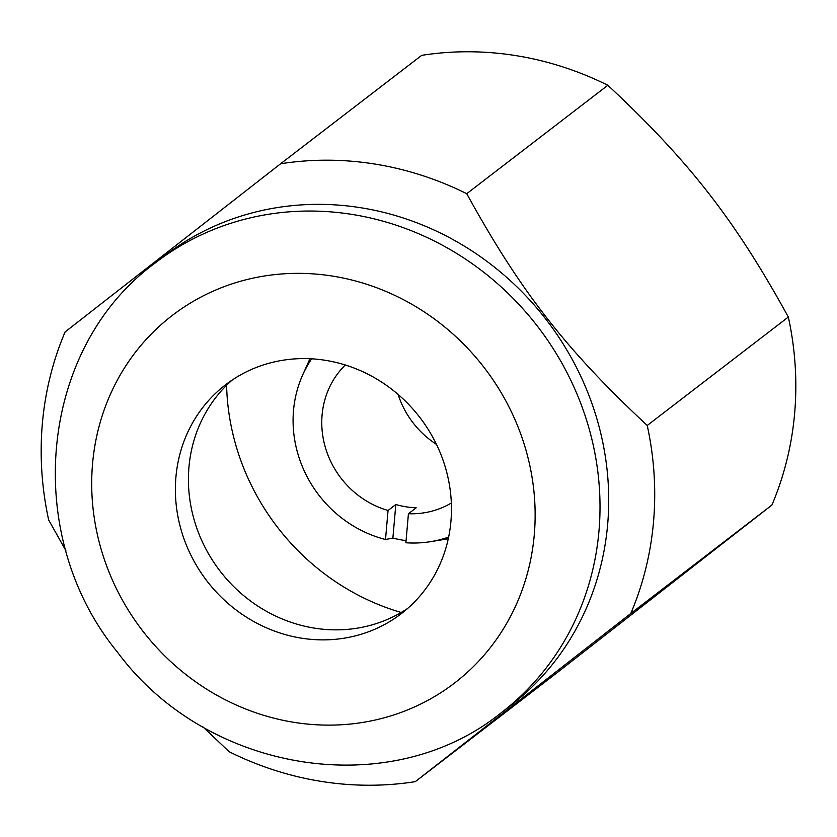 <?xml version="1.0" encoding="UTF-8"?>
<svg xmlns="http://www.w3.org/2000/svg" width="837" height="837" viewBox="0 0 837 837"><rect width="100%" height="100%" fill="white"/><g stroke="black" fill="none" stroke-linecap="round" stroke-linejoin="round"><path stroke-width="1.26" d="M501.405 712.622C389.822 802.965 206.634 772.75 117.515 652.222C21.542 535.251 38.471 347.93 155.661 262.63L164.355 255.944A283.743 264 52.5 0 1 545.965 319.315A283.743 264 52.5 0 1 511.564 704.817A283.743 264 52.5 0 1 510.11 705.947L501.405 712.622A283.743 264 52.5 0 0 502.87 711.492A283.743 264 52.5 0 0 536.663 325.216A283.743 264 52.5 0 0 155.661 262.63A283.743 264 52.5 0 0 154.196 263.76M788.339 317.045L647.231 425.468C565.927 349.636 520.206 290.92 466.743 193.692A320.613 298.307 52.5 0 0 280.583 163.78L421.691 55.357A320.613 298.307 52.5 0 1 607.85 85.269C689.165 161.112 734.886 219.817 788.339 317.045A320.613 298.307 52.5 0 1 771.892 505.067L556.417 673.22L415.309 781.643L630.784 613.49L771.892 505.067M647.231 425.468A320.613 298.307 52.5 0 1 630.784 613.49M280.583 163.78L65.108 331.933A320.613 298.307 52.5 0 0 48.661 519.955L65.861 550.62M224.776 385.407A144.278 134.234 52.5 0 1 225.509 384.832A144.278 134.234 52.5 0 1 419.557 417.056A144.278 134.234 52.5 0 1 402.063 613.071A144.278 134.234 52.5 0 1 401.321 613.647A144.278 134.234 52.5 0 1 207.283 581.422A144.278 134.234 52.5 0 1 224.776 385.407M232.205 380.04A144.278 134.234 -127.5 0 0 220.016 571.001A144.278 134.234 -127.5 0 0 407.682 608.415M203.171 727.071L229.15 751.731A320.613 298.307 52.5 0 0 415.309 781.643M466.743 193.692L607.85 85.269M406.071 540.629A122.265 113.759 52.5 0 1 392.877 538.097L385.512 539.509A117.557 109.375 52.5 0 1 293.515 410.444A117.557 109.375 52.5 0 1 302.691 374.913A117.557 109.375 52.5 0 1 311.667 358.832M398.13 394.468A87.582 81.482 -127.5 0 0 436.475 444.374M451.342 503.016A87.582 81.482 52.5 0 1 408.425 513.761L405.882 542.774A117.557 109.375 52.5 0 0 430.783 541.633L448.276 538.777M385.512 539.509L388.054 510.486L395.817 504.523A87.582 81.482 -127.5 0 0 416.188 507.797L408.425 513.761M388.054 510.486A87.582 81.482 52.5 0 1 322.088 415.026A87.582 81.482 52.5 0 1 345.294 364.995M392.877 538.097L395.817 504.523M448.632 537.092A117.557 109.375 52.5 0 1 430.783 541.633M401.174 612.485A231.734 215.611 52.5 0 1 226.597 385.282M143.441 631.883A231.734 215.611 52.5 0 1 171.041 316.407A231.734 215.611 52.5 0 1 483.399 366.596A231.734 215.611 52.5 0 1 455.799 682.071A231.734 215.611 52.5 0 1 143.441 631.883M302.691 374.913L309.952 358.749"/></g></svg>
